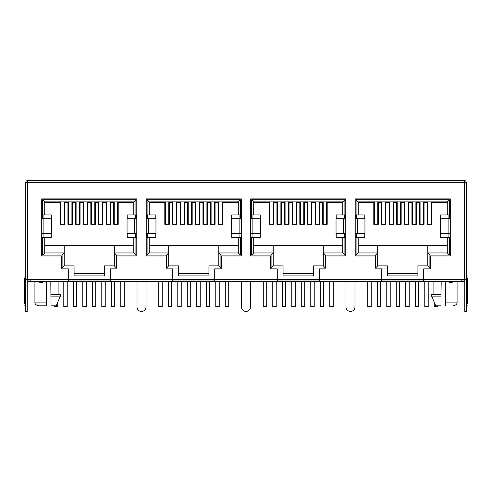 <?xml version="1.0" encoding="UTF-8"?>
<svg xmlns="http://www.w3.org/2000/svg" width="492" height="492" viewBox="0 0 492 492"><rect width="100%" height="100%" fill="white"/><g stroke="black" fill="none" stroke-linecap="round" stroke-linejoin="round"><path stroke-width="0.74" d="M46.715 281.153L46.519 305.839L38.659 305.839L46.519 305.839M43.819 281.529A3.438 3.438 0 0 1 38.739 281.529L41.1 282.648M457.08 281.529L457.08 302.1L445.481 302.1L445.285 281.153M448.181 281.529A3.438 3.438 0 0 0 453.261 281.529L449.245 282.322M440.998 305.839L435.777 305.839L431.644 296.116L440.998 296.116L440.998 304.48M431.644 296.116L431.644 294.616L440.998 294.616L440.998 296.116M445.481 305.839C455.617 305.839 455.617 305.839 445.481 305.839C455.617 305.839 455.617 305.839 445.481 305.839L445.481 302.1M440.998 294.616L441.201 281.153M51.002 296.116L60.356 296.116L56.223 305.839L51.002 305.839L50.799 281.153M60.356 296.116L60.356 294.616L51.002 294.616M51.303 233.657L51.303 237.396L44.723 237.396L44.723 252.956L64.206 252.956L64.206 245.477L133.806 245.477M44.723 245.477L64.206 245.477M114.322 245.477L114.322 252.956L133.806 252.956L133.806 237.396L127.219 237.396L127.219 233.657M155.792 233.657L155.792 237.396L149.211 237.396L149.211 252.956L168.695 252.956L168.695 245.477L238.294 245.477L238.294 237.396L231.714 237.396L231.714 233.657M149.211 245.477L168.695 245.477M218.811 245.477L218.811 252.956L238.294 252.956L238.294 237.396L240.403 237.396L240.403 255.065L220.92 255.065L220.92 268.005L208.94 268.005L208.94 275.92L178.571 275.92L178.571 268.005L166.585 268.005L166.585 255.065L147.102 255.065L147.102 237.396L146.222 237.396M260.286 233.657L260.286 237.396L253.706 237.396L253.706 252.956L273.189 252.956L273.189 245.477L342.789 245.477L342.789 237.396L336.208 237.396L336.208 233.657M253.706 245.477L273.189 245.477M323.305 245.477L323.305 252.956L342.789 252.956L342.789 245.477M364.781 233.657L364.781 237.396L358.194 237.396L358.194 252.956L377.678 252.956L377.678 245.477L447.277 245.477M358.194 245.477L377.678 245.477M427.794 245.477L427.794 252.956L447.277 252.956L447.277 237.396L440.697 237.396L440.697 233.657M42.324 218.7L42.324 214.961L41.728 214.961L42.613 214.961L42.613 199.758L135.915 199.758L135.915 214.961L136.794 214.961L136.198 214.961L136.198 218.7M133.806 202.618L118.209 202.618L118.209 224.309L113.72 224.309L113.72 202.618L110.577 202.618L110.577 224.309L106.094 224.309L106.094 202.618L102.951 202.618L102.951 224.309L98.462 224.309L98.462 202.618L95.319 202.618L95.319 224.309L90.835 224.309L90.835 202.618L87.693 202.618L87.693 224.309L83.203 224.309L83.203 202.618L80.061 202.618L80.061 224.309L75.577 224.309L75.577 202.618L72.435 202.618L72.435 224.309L67.945 224.309L67.945 202.618L64.803 202.618L64.803 224.309L60.313 224.309L60.313 202.618L44.723 202.618M146.819 218.7L146.819 214.961L146.222 214.961L147.102 214.961L147.102 199.758L240.403 199.758L240.403 214.961L241.289 214.961L240.686 214.961L240.686 218.7M169.297 224.309L164.808 224.309L164.808 202.618L149.211 202.618L149.211 214.961L149.211 201.868L238.294 201.868L238.294 214.961L238.294 202.618L222.698 202.618L222.698 224.309L218.214 224.309L218.214 202.618L215.072 202.618L215.072 224.309L210.582 224.309L210.582 202.618L207.44 202.618L207.44 224.309L202.956 224.309L202.956 202.618L199.813 202.618L199.813 224.309L195.324 224.309L195.324 202.618L192.181 202.618L192.181 224.309L187.698 224.309L187.698 202.618L184.555 202.618L184.555 224.309L180.066 224.309L180.066 202.618L176.923 202.618L176.923 224.309L172.44 224.309L172.44 202.618L169.297 202.618L169.297 224.309M251.314 218.7L251.314 214.961L250.711 214.961L251.597 214.961L251.597 199.758L344.898 199.758L344.898 214.961L345.778 214.961L345.181 214.961L345.181 218.7M260.286 218.7L260.286 214.961L253.706 214.961L253.706 201.868L342.789 201.868L342.789 214.961L342.789 202.618L327.192 202.618L327.192 224.309L322.703 224.309L322.703 202.618L319.56 202.618L319.56 224.309L315.077 224.309L315.077 202.618L311.934 202.618L311.934 224.309L307.445 224.309L307.445 202.618L304.302 202.618L304.302 224.309L299.819 224.309L299.819 202.618L296.676 202.618L296.676 224.309L292.187 224.309L292.187 202.618L289.044 202.618L289.044 224.309L284.56 224.309L284.56 202.618L281.418 202.618L281.418 224.309L276.928 224.309L276.928 202.618L273.786 202.618L273.786 224.309L269.302 224.309L269.302 202.618L253.706 202.618M355.802 218.7L355.802 214.961L355.206 214.961L356.085 214.961L356.085 199.758L449.387 199.758L449.387 214.961L450.272 214.961L449.676 214.961L449.676 218.7M447.277 202.618L431.687 202.618L431.687 224.309L427.197 224.309L427.197 202.618L424.055 202.618L424.055 224.309L419.565 224.309L419.565 202.618L416.423 202.618L416.423 224.309L411.939 224.309L411.939 202.618L408.797 202.618L408.797 224.309L404.307 224.309L404.307 202.618L401.164 202.618L401.164 224.309L396.681 224.309L396.681 202.618L393.538 202.618L393.538 224.309L389.049 224.309L389.049 202.618L385.906 202.618L385.906 224.309L381.423 224.309L381.423 202.618L378.28 202.618L378.28 224.309L373.791 224.309L373.791 202.618L358.194 202.618L358.194 214.961L358.194 201.868L447.277 201.868L447.277 214.961L440.697 214.961L440.697 218.7M356.085 214.961L364.781 214.961L364.781 218.7M356.085 237.396L358.194 237.396L358.194 252.956L377.678 252.956L377.678 265.895L375.568 268.005L375.568 255.065L356.085 255.065L356.085 237.396L355.206 237.396M417.923 268.005L417.923 265.895L427.794 265.895L427.794 252.956L447.277 252.956L449.387 255.065L429.903 255.065L429.903 268.005L417.923 268.005L417.923 275.92L387.555 275.92L387.555 268.005L375.568 268.005M51.303 218.7L51.303 214.961L44.723 214.961L44.723 201.868L133.806 201.868L133.806 214.961L127.219 214.961L127.219 218.7M147.102 214.961L155.792 214.961L155.792 218.7M147.102 237.396L149.211 237.396L149.211 252.956L147.102 255.065M231.714 218.7L231.714 214.961L240.403 214.961M313.429 268.005L313.429 265.895L323.305 265.895L323.305 252.956L342.789 252.956L342.789 237.396L344.898 237.396L344.898 255.065L325.415 255.065L325.415 268.005L313.429 268.005L313.429 275.92L283.06 275.92L283.06 268.005L271.08 268.005L271.08 255.065L251.597 255.065L251.597 237.396L250.711 237.396M336.208 218.7L336.208 214.961L344.898 214.961M133.806 252.956L135.915 255.065L116.432 255.065L114.322 252.956L114.322 265.895L116.432 268.005L104.445 268.005L104.445 275.92L74.077 275.92L74.077 265.895L64.206 265.895L62.097 268.005L62.097 255.065L42.613 255.065L42.613 237.396L41.728 237.396M62.097 255.065L64.206 252.956L64.206 265.895M114.322 265.895L104.445 265.895L104.445 268.005M104.445 273.675L74.077 273.675M178.571 268.005L178.571 265.895L168.695 265.895L166.585 268.005M166.585 255.065L168.695 252.956L168.695 265.895M208.94 268.005L208.94 265.895L218.811 265.895L218.811 252.956L220.92 255.065M208.94 273.675L178.571 273.675M283.06 268.005L283.06 265.895L273.189 265.895L271.08 268.005M271.08 255.065L273.189 252.956L273.189 265.895M313.429 273.675L283.06 273.675M387.555 268.005L387.555 265.895L377.678 265.895M417.923 273.675L387.555 273.675M449.387 214.961L447.277 214.961M447.277 201.868L449.387 199.758M356.085 199.758L358.194 201.868M358.194 252.956L356.085 255.065M377.678 252.956L375.568 255.065M427.794 265.895L429.903 268.005M427.794 252.956L429.903 255.065M450.272 237.396L449.387 237.396L449.387 255.065M449.387 237.396L447.277 237.396M135.915 214.961L133.806 214.961M135.915 199.758L133.806 201.868M44.723 201.868L42.613 199.758M44.723 214.961L42.613 214.961M44.723 237.396L42.613 237.396M44.723 252.956L42.613 255.065M74.077 268.005L62.097 268.005M116.432 255.065L116.432 268.005M136.794 237.396L135.915 237.396L135.915 255.065M135.915 237.396L133.806 237.396M240.403 199.758L238.294 201.868M149.211 201.868L147.102 199.758M218.811 265.895L220.92 268.005M238.294 252.956L240.403 255.065M241.289 237.396L240.403 237.396M344.898 199.758L342.789 201.868M253.706 201.868L251.597 199.758M253.706 214.961L251.597 214.961M253.706 237.396L251.597 237.396M253.706 252.956L251.597 255.065M323.305 265.895L325.415 268.005M323.305 252.956L325.415 255.065M342.789 252.956L344.898 255.065M345.778 237.396L344.898 237.396M464.78 281.492A1.87 1.87 0 0 1 464.411 281.529L423.717 281.529L423.717 279.659L381.755 279.659L381.755 281.529L30.209 281.529L30.209 279.659L68.283 279.659L68.283 281.529M319.228 281.529L319.228 279.659L277.267 279.659L277.267 281.529M214.733 281.529L214.733 279.659L172.772 279.659L172.772 281.529M110.245 281.529L110.245 279.659L68.283 279.659L68.283 268.89L61.586 268.89L61.586 255.951L41.728 255.951L41.728 198.879L136.794 198.879L136.794 218.7L127.053 218.7L127.053 233.657L134.63 233.657L134.63 218.7M124.23 281.529L124.23 306.584L120.792 306.584L120.792 281.529M114.728 281.529L114.728 306.584L111.29 306.584L111.29 281.529M105.233 281.529L105.233 306.584L101.789 306.584L101.789 281.529M95.731 281.529L95.731 306.584L92.293 306.584L92.293 281.529M86.235 281.529L86.235 306.584L82.791 306.584L82.791 281.529M76.734 281.529L76.734 306.584L73.296 306.584L73.296 281.529M67.232 281.529L67.232 306.584L63.794 306.584L63.794 281.529M57.736 302.279L57.736 306.584L54.292 306.584L54.292 305.839M132.034 201.868L118.025 201.868M43.075 214.961L43.075 218.7M43.075 233.657L43.075 237.396M135.448 237.396L135.448 233.657M135.448 218.7L135.448 214.961M147.569 214.961L147.569 218.7M147.569 233.657L147.569 237.396M239.942 237.396L239.942 233.657M239.942 218.7L239.942 214.961M341.017 201.868L327.008 201.868M252.058 214.961L252.058 218.7M252.058 233.657L252.058 237.396M344.431 237.396L344.431 233.657M344.431 218.7L344.431 214.961M356.552 214.961L356.552 218.7M356.552 233.657L356.552 237.396M448.925 237.396L448.925 233.657M448.925 218.7L448.925 214.961M228.725 281.529L228.725 306.584L225.281 306.584L225.281 281.529M219.223 281.529L219.223 306.584L215.779 306.584L215.779 281.529M209.721 281.529L209.721 306.584L206.283 306.584L206.283 281.529M200.226 281.529L200.226 306.584L196.782 306.584L196.782 281.529M190.724 281.529L190.724 306.584L187.286 306.584L187.286 281.529M181.228 281.529L181.228 306.584L177.784 306.584L177.784 281.529M171.726 281.529L171.726 306.584L168.289 306.584L168.289 281.529M162.225 281.529L162.225 306.584L158.787 306.584L158.787 281.529M333.213 281.529L333.213 306.584L329.775 306.584L329.775 281.529M323.711 281.529L323.711 306.584L320.274 306.584L320.274 281.529M314.216 281.529L314.216 306.584L310.772 306.584L310.772 281.529M304.714 281.529L304.714 306.584L301.276 306.584L301.276 281.529M295.218 281.529L295.218 306.584L291.774 306.584L291.774 281.529M285.717 281.529L285.717 306.584L282.279 306.584L282.279 281.529M276.221 281.529L276.221 306.584L272.777 306.584L272.777 281.529M266.719 281.529L266.719 306.584L263.275 306.584L263.275 281.529M437.708 305.839L437.708 306.584L434.264 306.584L434.264 302.279M428.206 281.529L428.206 306.584L424.768 306.584L424.768 281.529M418.704 281.529L418.704 306.584L415.266 306.584L415.266 281.529M409.209 281.529L409.209 306.584L405.765 306.584L405.765 281.529M399.707 281.529L399.707 306.584L396.269 306.584L396.269 281.529M390.211 281.529L390.211 306.584L386.767 306.584L386.767 281.529M380.71 281.529L380.71 306.584L377.272 306.584L377.272 281.529M371.208 281.529L371.208 306.584L367.77 306.584L367.77 281.529M25.719 306.959L27.22 306.959L27.22 311.448L25.719 311.448L25.719 182.421C25.842 181.296 26.463 180.669 27.589 180.552L464.411 180.552L464.411 182.421L466.281 182.421L466.281 279.659L464.411 279.659L464.411 182.421L27.589 182.421L27.589 180.552M145.995 281.529L145.995 306.959A4.489 4.489 0 0 1 141.505 311.448A4.489 4.489 0 0 1 137.022 306.959L137.022 281.529M250.489 281.529L250.489 306.959A4.489 4.489 0 0 1 246 311.448A4.489 4.489 0 0 1 241.51 306.959L241.51 281.529M354.978 281.529L354.978 306.959A4.489 4.489 0 0 1 350.495 311.448A4.489 4.489 0 0 1 346.005 306.959L346.005 281.529M110.245 280.034L68.283 280.034M423.717 280.034L381.755 280.034M423.717 281.529L381.755 281.529M319.228 280.034L277.267 280.034M214.733 280.034L172.772 280.034M357.37 218.7L357.37 233.657L364.947 233.657L364.947 218.7L355.206 218.7L355.206 198.879L450.272 198.879L450.272 255.951L430.414 255.951L430.414 268.89L423.717 268.89L423.717 279.659L464.411 279.659M466.281 279.659L466.281 311.448L464.78 311.448L464.78 279.659A0.375 0.375 0 0 1 464.411 280.034L461.791 280.034M467.4 278.164C467.4 276.719 467.4 276.719 467.4 278.164C467.4 276.719 467.4 276.719 467.4 278.164L467.4 303.97L467.4 278.164L466.281 278.164L466.281 275.92L467.4 277.039M24.6 277.039L25.719 275.92L25.719 279.659L30.209 279.659M30.209 280.034L27.589 280.034A0.375 0.375 0 0 1 27.22 279.659L27.22 306.959M27.22 281.492A1.87 1.87 0 0 0 27.589 281.529L30.209 281.529M467.4 303.97C467.4 305.415 467.4 305.415 467.4 303.97C467.4 305.415 467.4 305.415 467.4 303.97L466.281 303.97M464.411 182.046L464.78 182.421M466.281 182.421C466.158 181.296 465.537 180.669 464.411 180.552M27.589 279.659L27.589 182.421L25.719 182.421M27.22 182.421L27.589 182.046M25.719 303.97L24.6 303.97C24.6 305.415 24.6 305.415 24.6 303.97C24.6 305.415 24.6 305.415 24.6 303.97L24.6 278.164C24.6 276.719 24.6 276.719 24.6 278.164C24.6 276.719 24.6 276.719 24.6 278.164L25.719 278.164M450.272 233.657L448.101 233.657L448.101 218.7L440.531 218.7L440.531 233.657L448.101 233.657M450.272 218.7L448.101 218.7M357.37 233.657L355.206 233.657L355.206 218.7M252.882 218.7L252.882 233.657L260.452 233.657L260.452 218.7L250.711 218.7L250.711 198.879L345.778 198.879L345.778 233.657L343.613 233.657L343.613 218.7L336.036 218.7L336.036 233.657L343.613 233.657M345.778 218.7L343.613 218.7M252.882 233.657L250.711 233.657L250.711 218.7M148.387 218.7L148.387 233.657L155.964 233.657L155.964 218.7L146.222 218.7L146.222 198.879L241.289 198.879L241.289 233.657L239.118 233.657L239.118 218.7L231.547 218.7L231.547 233.657L239.118 233.657M241.289 218.7L239.118 218.7M148.387 233.657L146.222 233.657L146.222 218.7M136.794 218.7L136.794 233.657L134.63 233.657M43.899 218.7L43.899 233.657L51.469 233.657L51.469 218.7L41.728 218.7M43.899 233.657L41.728 233.657M440.531 233.657L440.531 218.7M364.947 218.7L364.947 233.657M336.036 233.657L336.036 218.7M260.452 218.7L260.452 233.657M231.547 233.657L231.547 218.7M155.964 218.7L155.964 233.657M127.053 233.657L127.053 218.7M51.469 218.7L51.469 233.657M461.791 279.659L461.791 281.529M136.794 233.657L136.794 255.951L116.936 255.951L116.936 268.89L110.245 268.89L110.245 279.659L172.772 279.659L172.772 268.89L166.081 268.89L166.081 255.951L146.222 255.951L146.222 233.657M241.289 233.657L241.289 255.951L221.431 255.951L221.431 268.89L214.733 268.89L214.733 279.659L277.267 279.659L277.267 268.89L270.569 268.89L270.569 255.951L250.711 255.951L250.711 233.657M345.778 233.657L345.778 255.951L325.919 255.951L325.919 268.89L319.228 268.89L319.228 279.659L381.755 279.659L381.755 268.89L375.064 268.89L375.064 255.951L355.206 255.951L355.206 233.657M46.519 302.1L34.92 302.1L34.92 281.529M60.313 205.607L60.842 205.607M64.28 205.607L64.803 205.607M67.945 205.607L68.468 205.607M71.912 205.607L72.435 205.607M75.577 205.607L76.1 205.607M79.538 205.607L80.061 205.607M83.203 205.607L83.726 205.607M87.17 205.607L87.693 205.607M90.835 205.607L91.358 205.607M94.796 205.607L95.319 205.607M98.462 205.607L98.984 205.607M102.428 205.607L102.951 205.607M106.094 205.607L106.616 205.607M110.054 205.607L110.577 205.607M113.72 205.607L114.242 205.607M117.686 205.607L118.209 205.607M164.808 205.607L165.33 205.607M168.774 205.607L169.297 205.607M172.44 205.607L172.963 205.607M176.4 205.607L176.923 205.607M180.066 205.607L180.589 205.607M184.033 205.607L184.555 205.607M187.698 205.607L188.221 205.607M191.659 205.607L192.181 205.607M195.324 205.607L195.847 205.607M199.291 205.607L199.813 205.607M202.956 205.607L203.479 205.607M206.917 205.607L207.44 205.607M210.582 205.607L211.105 205.607M214.549 205.607L215.072 205.607M218.214 205.607L218.737 205.607M222.175 205.607L222.698 205.607M269.302 205.607L269.825 205.607M273.263 205.607L273.786 205.607M276.928 205.607L277.451 205.607M280.895 205.607L281.418 205.607M284.56 205.607L285.083 205.607M288.521 205.607L289.044 205.607M292.187 205.607L292.709 205.607M296.153 205.607L296.676 205.607M299.819 205.607L300.341 205.607M303.779 205.607L304.302 205.607M307.445 205.607L307.967 205.607M311.411 205.607L311.934 205.607M315.077 205.607L315.6 205.607M319.037 205.607L319.56 205.607M322.703 205.607L323.226 205.607M326.67 205.607L327.192 205.607M373.791 205.607L374.314 205.607M377.758 205.607L378.28 205.607M381.423 205.607L381.946 205.607M385.384 205.607L385.906 205.607M389.049 205.607L389.572 205.607M393.016 205.607L393.538 205.607M396.681 205.607L397.204 205.607M400.642 205.607L401.164 205.607M404.307 205.607L404.83 205.607M408.274 205.607L408.797 205.607M411.939 205.607L412.462 205.607M415.9 205.607L416.423 205.607M419.565 205.607L420.088 205.607M423.532 205.607L424.055 205.607M427.197 205.607L427.72 205.607M431.158 205.607L431.687 205.607M464.78 306.959L466.281 306.959M457.08 302.1C457.277 303.915 456.035 305.163 453.341 305.839M433.889 281.529L433.889 294.616M58.111 294.616L58.111 281.529M34.92 302.1C34.723 303.915 35.965 305.163 38.659 305.839M117.686 224.309L117.686 201.868M114.242 224.309L114.242 201.868M110.054 224.309L110.054 201.868M106.616 224.309L106.616 201.868M102.428 224.309L102.428 201.868M105.233 279.659L105.233 280.034M101.789 279.659L101.789 280.034M98.984 224.309L98.984 201.868M94.796 224.309L94.796 201.868M95.731 279.659L95.731 280.034M92.293 279.659L92.293 280.034M91.358 224.309L91.358 201.868M87.17 224.309L87.17 201.868M86.235 279.659L86.235 280.034M82.791 279.659L82.791 280.034M83.726 224.309L83.726 201.868M79.538 224.309L79.538 201.868M76.734 279.659L76.734 280.034M73.296 279.659L73.296 280.034M76.1 224.309L76.1 201.868M71.912 224.309L71.912 201.868M68.468 224.309L68.468 201.868M64.28 224.309L64.28 201.868M60.842 224.309L60.842 201.868M222.175 224.309L222.175 201.868M218.737 224.309L218.737 201.868M214.549 224.309L214.549 201.868M211.105 224.309L211.105 201.868M206.917 224.309L206.917 201.868M209.721 279.659L209.721 280.034M206.283 279.659L206.283 280.034M203.479 224.309L203.479 201.868M199.291 224.309L199.291 201.868M200.226 279.659L200.226 280.034M196.782 279.659L196.782 280.034M195.847 224.309L195.847 201.868M191.659 224.309L191.659 201.868M190.724 279.659L190.724 280.034M187.286 279.659L187.286 280.034M188.221 224.309L188.221 201.868M184.033 224.309L184.033 201.868M181.228 279.659L181.228 280.034M177.784 279.659L177.784 280.034M180.589 224.309L180.589 201.868M176.4 224.309L176.4 201.868M172.963 224.309L172.963 201.868M168.774 224.309L168.774 201.868M165.33 224.309L165.33 201.868M326.67 224.309L326.67 201.868M323.226 224.309L323.226 201.868M319.037 224.309L319.037 201.868M315.6 224.309L315.6 201.868M311.411 224.309L311.411 201.868M314.216 279.659L314.216 280.034M310.772 279.659L310.772 280.034M307.967 224.309L307.967 201.868M303.779 224.309L303.779 201.868M304.714 279.659L304.714 280.034M301.276 279.659L301.276 280.034M300.341 224.309L300.341 201.868M296.153 224.309L296.153 201.868M295.218 279.659L295.218 280.034M291.774 279.659L291.774 280.034M292.709 224.309L292.709 201.868M288.521 224.309L288.521 201.868M285.717 279.659L285.717 280.034M282.279 279.659L282.279 280.034M285.083 224.309L285.083 201.868M280.895 224.309L280.895 201.868M277.451 224.309L277.451 201.868M273.263 224.309L273.263 201.868M269.825 224.309L269.825 201.868M431.158 224.309L431.158 201.868M427.72 224.309L427.72 201.868M423.532 224.309L423.532 201.868M420.088 224.309L420.088 201.868M415.9 224.309L415.9 201.868M418.704 279.659L418.704 280.034M415.266 279.659L415.266 280.034M412.462 224.309L412.462 201.868M408.274 224.309L408.274 201.868M409.209 279.659L409.209 280.034M405.765 279.659L405.765 280.034M404.83 224.309L404.83 201.868M400.642 224.309L400.642 201.868M399.707 279.659L399.707 280.034M396.269 279.659L396.269 280.034M397.204 224.309L397.204 201.868M393.016 224.309L393.016 201.868M390.211 279.659L390.211 280.034M386.767 279.659L386.767 280.034M389.572 224.309L389.572 201.868M385.384 224.309L385.384 201.868M381.946 224.309L381.946 201.868M377.758 224.309L377.758 201.868M374.314 224.309L374.314 201.868M466.281 306.215L467.4 305.089M25.719 306.215L24.6 305.089"/></g></svg>
